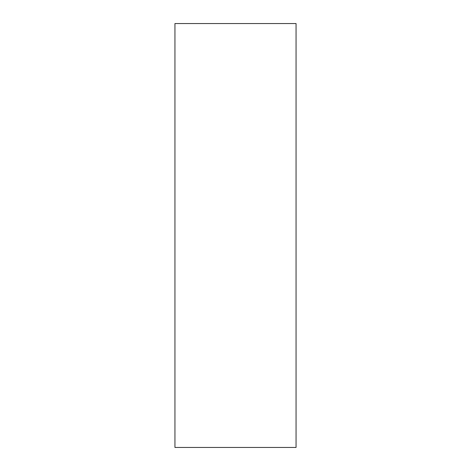 <?xml version="1.0" encoding="UTF-8"?>
<svg xmlns="http://www.w3.org/2000/svg" width="471" height="471" viewBox="0 0 471 471"><rect width="100%" height="100%" fill="white"/><g stroke="black" fill="none" stroke-linecap="round" stroke-linejoin="round"><path stroke-width="0.71" d="M174.941 23.55L296.059 23.55L296.059 447.45L174.941 447.45L174.941 23.55"/></g></svg>
